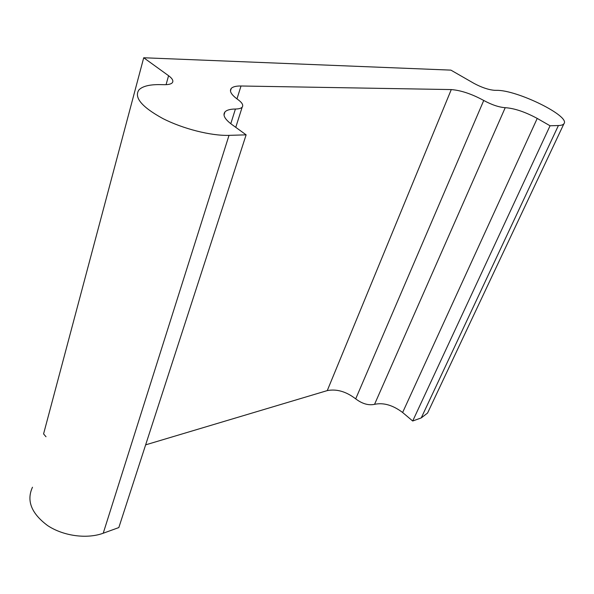 <?xml version="1.0" encoding="UTF-8"?>
<svg xmlns="http://www.w3.org/2000/svg" width="594" height="594" viewBox="0 0 594 594"><rect width="100%" height="100%" fill="white"/><g stroke="black" fill="none" stroke-linecap="round" stroke-linejoin="round"><path stroke-width="0.89" d="M246.124 134.845L229.017 135.358L103.23 533.226L118.83 527.569L246.124 134.845L231.682 124.384C224.799 119.201 222.55 115.058 224.94 111.962C226.708 110.046 230.205 109.073 235.417 109.021L230.784 123.715M412.696 421.005L550.059 125.78L537.228 118.421L402.628 412.496L412.696 421.005L421.243 417.909L427.554 413.068L563.921 123.745C563.119 124.844 561.285 125.438 558.405 125.534L550.059 125.78M563.921 123.745C570.812 116.238 517.01 89.872 496.666 90.347L494.52 90.31C488.513 89.798 481.667 87.489 473.967 83.368L450.891 70.122L143.718 57.759L168.577 75.705C172.483 78.594 173.708 80.962 172.26 82.796C171.02 84.103 168.392 84.734 164.375 84.69L160.024 84.615C149.599 84.474 142.582 86.219 138.974 89.843C133.754 97.357 141.684 106.913 162.756 118.496C183.026 128.883 211.167 135.952 229.017 135.358M230.465 90.941L231.237 88.439C229.165 91.127 231.333 94.795 237.749 99.45C242.144 102.621 243.622 105.19 242.174 107.165C241.09 108.368 238.84 108.984 235.417 109.021M231.237 88.439C232.826 86.746 236.085 85.93 241.023 85.996L236.969 98.894M145.641 444.854L327.264 390.6C336.657 388.78 346.139 391.535 355.702 398.864L483.739 100.468C471.799 93.978 460.974 90.347 451.277 89.575L241.023 85.996M483.739 100.468C491.847 104.856 499.012 107.262 505.227 107.685C514.345 108.279 525.014 111.858 537.228 118.421M103.23 533.226C86.984 539.196 63.491 536.1 47.669 525.616C31.356 513.491 26.292 500.697 32.484 487.221M46.005 436.746L43.577 433.91L143.718 57.759M355.702 398.864C362.184 403.794 368.466 405.62 374.547 404.336C383.494 402.42 392.857 405.138 402.628 412.496M428.2 411.694L427.554 413.068M558.405 125.534L421.243 417.909M451.277 89.575L327.264 390.6M168.577 75.705L166.068 84.675M374.547 404.336L505.227 107.685M224.94 111.962L224.005 114.976M242.174 107.165L235.759 127.339"/></g></svg>
